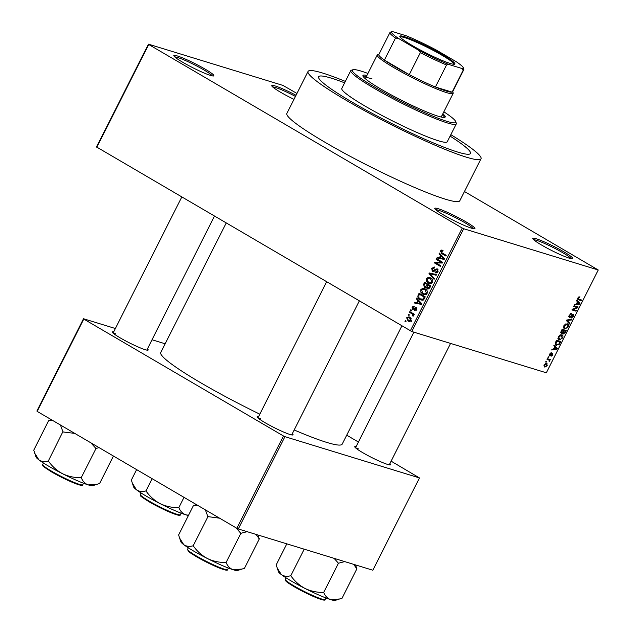 <?xml version="1.0" encoding="UTF-8"?>
<svg xmlns="http://www.w3.org/2000/svg" width="632" height="632" viewBox="0 0 632 632"><rect width="100%" height="100%" fill="white"/><g stroke="black" fill="none" stroke-linecap="round" stroke-linejoin="round"><path stroke-width="0.95" d="M438.221 208.71A22.444 2.315 -153.2 0 1 462.197 219.699A22.444 2.315 -153.2 0 1 474.679 228.737A22.444 2.315 -153.2 0 1 471.504 228.192A22.444 2.315 -153.2 0 1 449.502 218.277A22.444 2.315 -153.2 0 1 434.824 208.6A22.444 2.315 -153.2 0 1 438.221 208.71M473.226 228.65A21.267 2.196 26.8 0 0 458.879 219.383A21.267 2.196 26.8 0 0 438.569 210.274A21.267 2.196 26.8 0 0 435.756 209.721M177.237 55.924A22.444 2.315 -153.2 0 1 201.213 66.913A22.444 2.315 -153.2 0 1 213.695 75.943A22.444 2.315 -153.2 0 1 210.511 75.406A22.444 2.315 -153.2 0 1 188.518 65.491A22.444 2.315 -153.2 0 1 173.84 55.814A22.444 2.315 -153.2 0 1 177.237 55.924M212.241 75.864A21.267 2.196 26.8 0 0 197.895 66.597A21.267 2.196 26.8 0 0 177.584 57.488A21.267 2.196 26.8 0 0 174.772 56.935M293.959 99.343A22.444 2.315 -153.2 0 1 271.776 85.849A22.444 2.315 -153.2 0 1 275.173 85.96A22.444 2.315 -153.2 0 1 296.021 95.266M295.436 96.419A21.267 2.196 26.8 0 0 275.52 87.516A21.267 2.196 26.8 0 0 272.708 86.971M536.165 238.746A22.444 2.315 -153.2 0 1 560.142 249.735A22.444 2.315 -153.2 0 1 572.624 258.764A22.444 2.315 -153.2 0 1 569.44 258.227A22.444 2.315 -153.2 0 1 547.438 248.313A22.444 2.315 -153.2 0 1 532.768 238.635A22.444 2.315 -153.2 0 1 536.165 238.746M571.162 258.685A21.267 2.196 26.8 0 0 556.816 249.419A21.267 2.196 26.8 0 0 536.505 240.31A21.267 2.196 26.8 0 0 533.7 239.757M292.292 433.663A20.082 2.07 -153.2 0 1 292.837 434.966A20.082 2.07 -153.2 0 1 289.993 434.484A20.082 2.07 -153.2 0 1 270.306 425.613A20.082 2.07 -153.2 0 1 257.177 416.954A20.082 2.07 -153.2 0 1 258.551 416.622M389.881 463.588A20.082 2.07 -153.2 0 1 390.426 464.891A20.082 2.07 -153.2 0 1 387.582 464.409A20.082 2.07 -153.2 0 1 367.895 455.538A20.082 2.07 -153.2 0 1 354.765 446.879A20.082 2.07 -153.2 0 1 356.14 446.548M147.438 348.864A20.082 2.07 -153.2 0 1 147.983 350.168A20.082 2.07 -153.2 0 1 145.139 349.678A20.082 2.07 -153.2 0 1 125.452 340.806A20.082 2.07 -153.2 0 1 112.322 332.148A20.082 2.07 -153.2 0 1 113.697 331.816M457.592 152.035A85.067 8.777 26.8 0 0 470.461 153.473A85.067 8.777 26.8 0 0 450.11 136.117A85.067 8.777 26.8 0 1 470.461 153.473A85.067 8.777 26.8 0 1 457.592 152.035A85.067 8.777 26.8 0 1 370.439 112.425A85.067 8.777 26.8 0 1 318.607 76.764A85.067 8.777 26.8 0 0 370.439 112.425A85.067 8.777 26.8 0 0 457.592 152.035M344.653 82.847A85.067 8.777 26.8 0 0 331.476 78.202A85.067 8.777 26.8 0 0 318.607 76.764A85.067 8.777 26.8 0 1 331.476 78.202A85.067 8.777 26.8 0 1 344.653 82.847M345.38 81.41A96.878 9.994 26.8 0 0 322.715 73.075A96.878 9.994 26.8 0 0 308.06 71.44A96.878 9.994 26.8 0 0 367.089 112.054A96.878 9.994 26.8 0 0 466.345 157.163A96.878 9.994 26.8 0 0 481.007 158.798A96.878 9.994 26.8 0 0 450.829 134.679M308.06 71.44L286.865 113.397A96.878 9.994 26.8 0 0 345.894 154.011A96.878 9.994 26.8 0 0 445.149 199.12A96.878 9.994 26.8 0 0 459.812 200.755L481.007 158.798M226.185 223.041L160.781 352.514A101.602 10.483 26.8 0 0 259.792 414.158M294.164 429.965A101.602 10.483 26.8 0 0 326.791 442.424A101.602 10.483 26.8 0 0 342.165 444.138L401.889 325.899M409.007 315.487L408.13 314.973L408.469 314.302L409.346 314.815L409.007 315.487M411.788 313.654L409.481 312.303L409.82 311.631L414.276 314.246L413.936 314.91L413.225 314.499L413.612 315.755L413.059 316.253L412.514 315.684L412.641 314.317L411.788 313.654L414.15 314.38L409.481 312.303M411.321 310.905L410.445 310.399L410.776 309.727L411.653 310.241L411.321 310.905M414.047 306.947L412.657 307.436L412.894 308.74L416.164 307.444L416.678 309.696L414.624 310.494L416.03 309.348L415.919 308.163L412.672 309.475L412.048 307.018L414.3 306.228L414.047 306.931M412.894 308.74L414.458 309.135M414.876 309.783L416.306 310.225M415.801 308.116L416.899 308.448L415.445 308.163M417.839 300.445L416.306 298.794L416.654 298.091L421.757 303.716L421.41 304.419L414.197 302.957L414.553 302.262L416.678 302.752L417.839 300.445L419.158 300.848M420.817 289.654L422.745 288.303L425.178 288.871C426.995 289.748 427.635 291.233 427.106 293.343L423.78 294.575L422.65 294.07L420.786 292.118L420.817 289.654L421.631 289.906M426.355 278.688L428.283 277.337L430.716 277.906C432.533 278.783 433.173 280.268 432.644 282.378L429.318 283.602L428.196 283.104L426.324 281.153L426.355 278.688L427.169 278.941M442.795 251.252L441.112 251.307L441.215 252.302L446.2 255.336L445.86 256.007L441.697 253.574L440.417 250.857L442.203 250.146L443.056 250.533L442.795 251.252L442.123 250.951L442.827 251.165M410.326 330.836L462.253 228.041L463.722 228.737L411.795 331.531L96.506 146.956L148.433 44.161L282.954 85.415L296.945 93.441M462.253 228.041L148.718 44.493L96.799 147.288M440.575 255.431L439.035 253.788L439.39 253.084L444.493 258.709L444.146 259.404L436.933 257.951L437.289 257.248L439.414 257.745L440.575 255.431L441.894 255.834M441.12 262.248L436.214 259.381L436.546 258.709L442.684 262.304L442.321 263.015L435.985 262.952L440.899 265.827L440.559 266.499L434.429 262.904L434.792 262.193L442.495 262.675M434.571 267.936L432.328 268.695L432.699 270.662L437.273 268.9L437.992 271.784L435.148 272.716L435.409 272.005L437.265 271.381L436.917 269.556L436.183 269.398L434.342 271.183L432.375 271.341L431.648 268.221L434.832 267.218L434.192 267.786L434.587 267.905M434.247 266.965L434.832 267.218M432.699 270.662L434.318 271.199M436.87 268.719L437.273 268.9M435.638 272.929L436.135 273.016M435.409 272.005L437.344 272.621M438.166 269.935L436.183 269.398M432.809 271.539L433.244 271.61M434.089 279.305L429.017 273.617L429.349 272.969L436.475 274.58L436.127 275.268L429.918 273.672L434.445 278.609L434.089 279.305M425.415 287.734L424.38 287.418L423.606 284.329L424.649 282.267L430.779 285.854L429.736 287.931L427.264 288.863L426.347 287.386L424.902 287.655M427.659 289.037L428.069 289.108M419.948 299.529C418.115 298.683 417.507 297.238 418.123 295.183L419.111 293.232L425.241 296.819L423.653 299.679L421.157 300.074L419.948 299.529L422.271 300.24M408.043 320.977L406.629 317.738L408.983 316.822L409.876 317.232L411.25 320.44L408.872 321.356L408.043 320.977L409.654 321.475M405.831 321.775L404.954 321.269L405.286 320.598L406.163 321.111L405.831 321.775M411.795 331.531L546.317 372.785L598.243 269.99L464.481 191.52M545.629 362.002L545.969 361.338L546.554 361.512L546.222 362.183L545.629 362.002M547.944 357.428L548.276 356.756L548.868 356.938L548.529 357.609L547.944 357.428M553.798 345.822L554.153 345.127L557.258 348.422L556.903 349.125L551.697 349.986L552.052 349.291L553.577 349.085L554.746 346.778L553.798 345.822M561.706 334.778C562.946 334.992 563.238 336.074 562.575 338.017L559.154 339.937L558.009 338.823L558.34 336.714L559.96 335L562.203 334.984M567.244 323.805C568.492 324.019 568.776 325.101 568.113 327.052L564.692 328.972L563.547 327.858L563.878 325.749L565.498 324.034L567.741 324.019M573.295 314.207L573.469 316.458L571.217 318.086L572.971 316.332L572.947 314.87L572.418 314.957L570.814 317.011L569.313 317.722L569.171 315.281L571.683 313.496L569.622 315.487L569.645 317.059L573.461 314.278M568.745 316.545L569.645 317.059M573.042 314.918L572.268 314.475L573.042 314.918M576.534 300.816L576.89 300.113L579.994 303.415L579.639 304.111L574.433 304.98L574.788 304.276L576.313 304.079L577.482 301.772L576.534 300.816M463.722 228.737L598.243 269.99M577.838 299.434L578.557 299.852L577.94 297.917L578.762 296.961L579.955 296.866L578.406 298.099L578.351 298.912L581.693 300.05L581.361 300.714L578.114 299.663M573.714 306.409L574.046 305.738L578.177 307.01L577.822 307.721L573.082 309.522L576.4 310.533L576.06 311.205L571.928 309.941L572.292 309.222L577.016 307.421L573.714 306.409M566.517 320.653L566.849 319.997L571.976 319.286L571.628 319.974L567.188 320.432L569.946 323.315L569.59 324.011L566.517 320.653M562.986 333.988L562.764 333.167L561.295 333.767L561.105 331.365L562.148 329.296L566.28 330.56L565.237 332.637L563.112 334.083M555.552 344.867L556.437 345.38C555.173 345.198 554.904 344.14 555.623 342.22L556.61 340.261L560.742 341.525L559.186 344.432L555.923 345.167M552.597 353.233L552.692 355.002L551.057 356.29L552.257 354.9L552.321 353.92L549.729 355.99L549.571 354.078L551.357 352.743L549.974 354.26L549.99 355.303L552.724 353.288M549.271 354.892L549.99 355.303M552.376 353.944L551.697 353.557L552.376 353.944M546.98 359.332L547.312 358.668L550.322 359.584L549.5 360.106L549.153 361.654L549.09 360.122L546.98 359.332M549.09 360.122L547.146 359M546.648 363.416L547.265 365.754L544.8 367.145L544.152 364.798L547.02 363.574M238.303 528.968L236.834 528.273L283.46 435.969L284.929 436.665L238.303 528.968L372.825 570.222L419.451 477.918L391.113 461.163M358.423 442.029L346.699 435.164M283.46 435.969L83.779 319.073L37.154 411.377L36.869 411.045L83.495 318.741L115.364 328.514M152.035 339.763L165.189 343.792M236.834 528.273L37.154 411.377M284.929 436.665L419.451 477.918M260.566 418.613A18.905 1.951 26.8 0 0 258.196 418.115M358.154 448.538A18.905 1.951 26.8 0 0 355.784 448.041M115.711 333.815A18.905 1.951 26.8 0 0 113.341 333.317M578.707 296.993L579.67 297.553M577.972 297.846L578.406 298.099M577.688 298.612L581.361 300.714M577.869 302.167L579.994 303.415M578.959 303.716L579.639 304.111M578.738 303.139L577.846 302.143L576.913 304L579.362 303.684L578.738 303.139M577.419 301.891L577.846 302.143M576.479 303.747L576.913 304M574.867 305.991L577.822 307.721M572.466 309.159L573.082 309.522M573.295 309.585L576.06 311.205M574.251 305.801L577.016 307.421M570.538 313.677L571.399 314.183M569.195 315.234L569.622 315.487M568.745 316.529L569.456 316.948M573.034 316.205L573.469 316.458M572 314.712L572.418 314.957M570.388 316.766L570.814 317.011M570.743 319.46L571.628 319.974M566.754 320.179L567.188 320.432M567.812 322.067L569.946 323.315M567.686 326.799L568.113 327.052M567.631 326.91L566.904 324.477L564.368 325.891L565.048 328.308L566.122 328.316L567.631 326.91M565.94 323.845L567.354 324.666L565.869 323.868M563.475 327.455L565.048 328.308M563.934 325.646L564.368 325.891M564.803 332.385L565.237 332.637M562.346 332.922L562.764 333.167M565.458 331.081L564.226 330.702L563.278 332.669L563.539 333.467L565.458 331.081L562.693 329.462M562.077 329.446L564.226 330.702M562.796 332.385L563.539 333.467M563.744 330.552L562.298 330.109L561.287 332.235L561.627 333.096L563.744 330.552L562.022 329.548M561.864 329.857L562.298 330.109M560.663 332.558L561.627 333.096M560.837 331.966L561.287 332.235M561.153 331.271L561.579 331.524M562.14 337.764L562.575 338.017M562.093 337.875L561.358 335.442L558.822 336.856L559.502 339.273L560.584 339.281L562.093 337.875M560.402 334.81L561.816 335.632L560.323 334.834M557.938 338.42L559.502 339.273M558.396 336.611L558.822 336.856M558.743 344.171L559.186 344.432M559.92 342.046L556.76 341.075L555.907 344.14L556.776 344.717L558.759 344.156L559.92 342.046L557.155 340.427M556.326 340.822L556.76 341.075M555.141 343.697L556.776 344.717M555.718 342.023L556.152 342.275M555.133 347.181L557.258 348.422M556.223 348.722L556.903 349.125M556.002 348.145L555.109 347.15L554.177 349.006L556.626 348.69L556.002 348.145M554.683 346.897L555.109 347.15M553.743 348.761L554.177 349.006M550.393 353.027L551.072 353.43M549.271 354.884L549.864 355.231M551.483 353.778L551.965 354.062M548.007 357.301L548.529 357.609M547.304 358.684L549.982 360.256M547.249 358.786L549.5 360.106M549.153 360.785L549.635 361.062M545.692 361.875L546.222 362.183M546.846 365.604L546.317 364.087L544.579 364.948L545.108 366.465L546.846 365.604M545.392 363.495L546.617 364.214L545.345 363.519M543.852 365.778L545.108 366.465M443.04 250.58L441.373 250.067M446.113 255.502L442.977 253.456M441.247 251.117L440.417 250.857M440.409 254.206L439.035 253.788M439.406 258.448L439.651 257.975L437.289 257.248M439.651 257.975L441.768 258.464L439.414 257.745M440.243 257.935L444.328 259.041L442.203 258.37L443.656 258.733L441.183 256.079L440.243 257.935L442.203 258.37M444.004 258.164L442.653 257.745M442.471 256.474L441.183 256.079M444.375 258.954L443.656 258.733M442.598 262.462L436.214 259.381M440.82 265.985L434.429 262.904M437.131 262.959L434.792 262.193M437.154 262.912L442.345 262.967M432.462 268.466L431.648 268.221M438.071 271.626L437.265 271.381M430.234 273.996L429.017 273.617M431.506 274.098L431.711 273.688L429.349 272.969M431.711 273.688L436.396 274.746M429.839 278.285L430.645 278.064L428.283 277.337M430.353 283.76L428.196 283.104M430.447 283.76L429.27 282.788M427.374 281.469L426.324 281.153M432.067 278.973L429.531 278.191L427.074 279.107L428.551 282.449L430.076 282.97L431.925 281.959L430.376 278.57L429.531 278.191M432.723 282.204L431.925 281.959M432.209 279.131L430.376 278.57M431.624 283.452L429.452 282.852L431.814 283.57M427.003 287.592L426.347 287.386M426.063 287.584L425.771 287.118M429.452 285.506L425.028 283.349L424.048 285.506L424.712 286.746L427.39 287.615M430.7 286.012L427.896 285.032L426.971 287.015L427.501 288.137L429.207 288.698M430.534 286.351L427.896 285.032M427.501 288.137L429.144 287.268L429.728 286.099M429.539 285.332L425.028 283.349M427.319 286.178L426.513 285.925L427.185 284.613M424.712 286.746L426.513 285.925M424.301 289.251L425.107 289.029L422.745 288.303M424.815 294.733L422.65 294.07M424.909 294.725L423.732 293.754M421.828 292.434L420.786 292.118M426.529 289.938L423.993 289.156L421.536 290.072L423.013 293.414L424.538 293.943L426.387 292.924L424.83 289.535L423.993 289.156M427.185 293.169L426.387 292.924M426.663 290.096L424.83 289.535M426.087 294.417L423.914 293.817L426.276 294.536M418.929 295.436L418.123 295.183M422.287 300.24L420.975 299.205M425.162 296.977L419.49 294.315L418.89 295.515L418.929 297.719L420.296 298.865L422.99 299.133L424.191 297.072L419.49 294.315M424.996 297.317L424.191 297.072M424.396 298.494L423.59 298.249M423.882 299.402L422.99 299.133M417.673 299.213L416.306 298.794M416.67 303.455L416.915 302.981L414.553 302.262M416.915 302.981L419.04 303.478L416.678 302.752M417.507 302.949L421.591 304.047L419.474 303.376L420.92 303.739L418.447 301.085L417.507 302.949L419.474 303.376M421.268 303.17L419.917 302.752M419.735 301.48L418.447 301.085M421.639 303.96L420.92 303.739M412.775 307.239L412.048 307.018M416.741 309.562L416.03 309.348M411.424 310.699L410.445 310.399M412.641 314.317L413.225 314.499M413.462 315.976L412.514 315.684M413.683 315.51L412.838 315.25M409.109 315.273L408.13 314.973M407.356 317.959L406.629 317.738M409.536 317.793L410.255 317.477M409.986 321.427L409.173 320.645M411.329 320.266L410.618 320.053L409.544 317.896L408.817 317.572L407.261 318.133L408.343 320.282L411.416 321.333M411.156 318.394L409.544 317.896M408.343 320.282L410.618 320.053M405.934 321.57L404.954 321.269M366.931 75.429A46.081 4.756 26.8 0 0 362.942 75.461A46.081 4.756 26.8 0 0 391.018 94.776A46.081 4.756 26.8 0 0 438.229 116.233A46.081 4.756 26.8 0 0 445.197 117.015A46.081 4.756 26.8 0 0 442.858 113.784M366.402 76.48A46.081 4.756 26.8 0 0 362.989 76.148M367.935 73.446A57.891 5.972 26.8 0 0 361.156 71.116A57.891 5.972 26.8 0 0 352.956 69.725A57.891 5.972 26.8 0 0 385.149 93.03A57.891 5.972 26.8 0 0 446.982 121.36A57.891 5.972 26.8 0 0 455.743 121.644A57.891 5.972 26.8 0 0 443.862 111.801M455.743 121.644L456.264 123.216A59.076 6.099 -153.2 0 1 456.264 123.919A59.076 6.099 -153.2 0 1 447.33 122.924A59.076 6.099 -153.2 0 1 386.808 95.416A59.076 6.099 -153.2 0 1 350.815 70.65A59.076 6.099 -153.2 0 1 351.384 70.231L352.956 69.725M350.815 70.65L341.801 88.488A59.076 6.099 26.8 0 0 377.802 113.246A59.076 6.099 26.8 0 0 438.324 140.754A59.076 6.099 26.8 0 0 447.259 141.758L456.264 123.919M365.896 79.205A42.534 4.392 -153.2 0 1 365.572 78.107A42.534 4.392 -153.2 0 1 372.011 78.826M452.733 91.608L453.16 92.88A42.534 4.392 -153.2 0 1 453.16 93.386L441.507 116.462A42.534 4.392 -153.2 0 1 440.433 116.857M444.62 117.378A46.081 4.756 26.8 0 0 442.329 114.834M179.638 538.124L180.87 541.806A31.963 3.302 -153.2 0 0 183.738 544.658A31.963 3.302 26.8 0 0 193.439 550.938A31.963 3.302 26.8 0 0 207.43 558.53C201.877 555.52 197.231 551.404 193.487 546.19L192.918 545.851C189.387 546.798 186.322 546.404 183.738 544.658L179.638 538.124L178.611 534.941L193.447 505.568L197.476 505.237M205.305 509.819L207.928 516.613L193.092 545.985M207.928 516.613L219.612 518.193M225.608 562.48C219.265 562.567 213.205 561.256 207.43 558.53A31.963 3.302 26.8 0 0 233.097 569.708C230.008 568.571 227.718 566.248 226.224 562.749L225.608 562.48M235.744 527.641L240.839 533.313L226.003 562.685M240.839 533.313L247.112 531.67M256.118 534.435L259.27 538.97L244.434 568.334L242.04 569.053L233.097 569.708A31.963 3.302 26.8 0 0 237.624 570.475L242.04 569.053M259.27 538.97L257.982 535.004M196.481 504.652L193.447 505.568M240.444 533.116A36.688 3.784 26.8 0 0 241.061 533.384M207.754 516.486A36.688 3.784 26.8 0 0 208.323 516.818M442.779 54.81A30.834 3.184 -153.2 0 1 454.613 64.211A30.834 3.184 -153.2 0 1 411.985 45.362A30.834 3.184 -153.2 0 1 399.858 36.553A30.834 3.184 -153.2 0 1 413.81 40.219A30.834 3.184 -153.2 0 1 442.779 54.81M453.966 64.274A30.131 3.113 26.8 0 0 442.108 55.332A30.131 3.113 26.8 0 0 415.145 41.657A30.131 3.113 26.8 0 0 400.19 37.106M453.16 93.386A42.534 4.392 -153.2 0 1 432.177 87.066A42.534 4.392 -153.2 0 1 393.957 67.695A42.534 4.392 -153.2 0 1 377.233 55.031A42.534 4.392 -153.2 0 1 377.644 54.731L378.916 54.32M398.444 38.402L395.553 38.078A41.349 4.266 -153.2 0 1 389.944 32.493L378.821 54.518A41.349 4.266 26.8 0 0 384.43 60.103A41.349 4.266 26.8 0 0 395.079 66.826A41.349 4.266 26.8 0 0 409.26 74.639A41.349 4.266 26.8 0 0 435.385 87.003L452.117 92.13A41.349 4.266 26.8 0 0 452.638 91.806L463.762 69.781A41.349 4.266 -153.2 0 1 463.24 70.105L462.19 68.572A40.172 4.147 26.8 0 0 463.24 67.719A40.172 4.147 26.8 0 0 456.328 61.762L436.199 49.983A40.172 4.147 26.8 0 0 406.139 35.755L392.583 31.6A40.172 4.147 26.8 0 0 391.919 31.687A40.172 4.147 26.8 0 0 398.444 38.402L418.566 50.189A40.172 4.147 26.8 0 0 448.633 64.417L462.19 68.572M448.633 64.417L446.516 64.978L435.385 87.003A41.349 4.266 26.8 0 0 452.117 92.13L463.24 70.105M395.553 38.078L384.43 60.103L409.26 74.639L420.391 52.614L418.566 50.189M389.944 32.493A41.349 4.266 -153.2 0 1 390.339 32.193L391.919 31.687M463.24 67.719L463.762 69.283A41.349 4.266 -153.2 0 1 463.762 69.781M446.516 64.978A41.349 4.266 -153.2 0 1 420.391 52.614M60.451 425.02L62.9 431.68A36.688 3.784 26.8 0 0 63.184 431.846A36.688 3.784 26.8 0 0 63.469 432.012L74.758 433.394M113.46 456.051L99.579 483.535L97.186 484.246L88.243 484.902C85.154 483.764 82.855 481.45 81.37 477.95L80.754 477.681C74.41 477.768 68.351 476.449 62.576 473.731C57.022 470.722 52.377 466.606 48.632 461.384L48.064 461.052C44.532 462 41.467 461.597 38.876 459.859L34.784 453.318L33.757 450.142L48.593 420.77L52.622 420.438M51.627 419.853L48.593 420.77M62.9 431.68L48.237 461.186M63.074 431.814L63.469 432.012M90.889 442.834L95.985 448.515L81.149 477.879M95.985 448.515L99.019 447.598M34.784 453.318L36.016 457.007A31.963 3.302 26.8 0 0 38.876 459.859A31.963 3.302 26.8 0 0 62.576 473.731A31.963 3.302 26.8 0 0 88.243 484.902A31.963 3.302 -153.2 0 0 92.77 485.668L97.186 484.246M95.59 448.309A36.688 3.784 26.8 0 0 96.206 448.578M277.227 568.049L278.459 571.731A31.963 3.302 -153.2 0 0 281.319 574.583A31.963 3.302 26.8 0 0 291.028 580.863A31.963 3.302 26.8 0 0 305.019 588.455C299.465 585.445 294.82 581.329 291.075 576.115L290.507 575.784C286.975 576.724 283.91 576.329 281.319 574.583L277.227 568.049L276.2 564.866L286.817 543.852M304.19 549.176L290.68 575.91M323.197 592.413C316.853 592.492 310.794 591.181 305.019 588.455A31.963 3.302 26.8 0 0 330.686 599.634C327.589 598.496 325.298 596.173 323.813 592.674L323.197 592.413M334.083 558.34L338.428 563.238L323.592 592.611M338.428 563.238L344.693 561.595M353.707 564.36L356.859 568.895L342.023 598.259L339.621 598.978L330.686 599.634A31.963 3.302 26.8 0 0 335.213 600.4L339.621 598.978M356.859 568.895L355.571 564.929M338.033 563.041A36.688 3.784 26.8 0 0 338.649 563.309M136.623 469.616L131.345 480.067L132.372 483.243L136.465 489.784A31.963 3.302 26.8 0 0 160.157 503.657C154.611 500.647 149.958 496.531 146.221 491.309L145.652 490.977C142.113 491.925 139.056 491.53 136.465 489.784A31.963 3.302 26.8 0 1 133.605 486.932L132.372 483.243M152.107 478.677L145.826 491.111M178.343 507.607C171.999 507.694 165.94 506.374 160.157 503.657A31.963 3.302 26.8 0 0 185.832 514.827C182.735 513.69 180.444 511.375 178.959 507.875L178.343 507.607M184.015 497.352L178.738 507.804M188.565 515.254L185.832 514.827A31.963 3.302 -153.2 0 0 188.431 515.507M567.244 319.942L567.971 320.369M566.683 320.329L567.694 320.922M563.167 331.705L563.594 331.958M559.367 343.144L559.794 343.397M550.93 354.489L551.412 354.773M444.059 254.293L441.697 253.574M435.495 269.927L434.698 269.682M424.412 284.582L423.606 284.329M429.95 287.513L429.144 287.268M414.971 308.606L413.968 308.298M227.638 569.519C228.468 572.671 209.548 564.344 196.386 556.681C187.301 551.096 190.003 552.431 188.178 551.041L187.57 549.279A22.444 2.315 26.8 0 0 196.394 555.962A22.444 2.315 26.8 0 0 216.563 566.185A22.444 2.315 26.8 0 0 227.638 569.519L228.381 568.049M226.714 569.716A21.741 2.244 -153.2 0 1 216.413 566.793A21.741 2.244 -153.2 0 1 196.434 556.697M51.54 471.164A22.444 2.315 26.8 0 0 71.708 481.387A22.444 2.315 26.8 0 0 82.784 484.72C83.614 487.864 64.693 479.546 51.532 471.883C39.152 463.967 43.719 466.337 42.715 464.481A22.444 2.315 26.8 0 0 51.54 471.164M81.86 484.91A21.741 2.244 -153.2 0 1 71.55 481.995A21.741 2.244 -153.2 0 1 51.571 471.899M325.227 599.444C326.057 602.596 307.136 594.27 293.975 586.607C284.89 581.021 287.592 582.356 285.767 580.966L285.151 579.204A22.444 2.315 26.8 0 0 293.983 585.888A22.444 2.315 26.8 0 0 314.151 596.11A22.444 2.315 26.8 0 0 325.227 599.444L325.97 597.975M324.303 599.642A21.741 2.244 -153.2 0 1 313.993 596.719A21.741 2.244 -153.2 0 1 294.014 586.63M149.128 501.089A22.444 2.315 26.8 0 0 169.297 511.312A22.444 2.315 26.8 0 0 180.373 514.646C181.202 517.798 162.274 509.471 149.12 501.808C136.741 493.892 141.299 496.262 140.296 494.406A22.444 2.315 26.8 0 0 149.128 501.089M179.449 514.835A21.741 2.244 -153.2 0 1 169.139 511.92A21.741 2.244 -153.2 0 1 149.16 501.824M556.35 344.535L555.141 343.824M548.853 359.948L547.17 358.96M436.617 269.414L438.15 269.888M421.331 299.339L423.693 300.058M413.052 308.811L414.371 309.222M408.817 317.572L411.179 318.291M187.57 549.279L188.312 547.81M326.633 281.84L257.919 417.871M359.324 300.974L291.668 434.919M113.065 333.064L181.779 197.042M146.806 350.112L214.469 216.176M389.249 464.844L450.584 343.429M355.508 447.796L413.905 332.179M377.233 55.031L365.572 78.107M82.784 484.72L83.527 483.251M42.715 464.481L43.458 463.003M285.151 579.204L285.893 577.735M180.373 514.646L181.115 513.176M140.296 494.406L141.039 492.936"/></g></svg>
